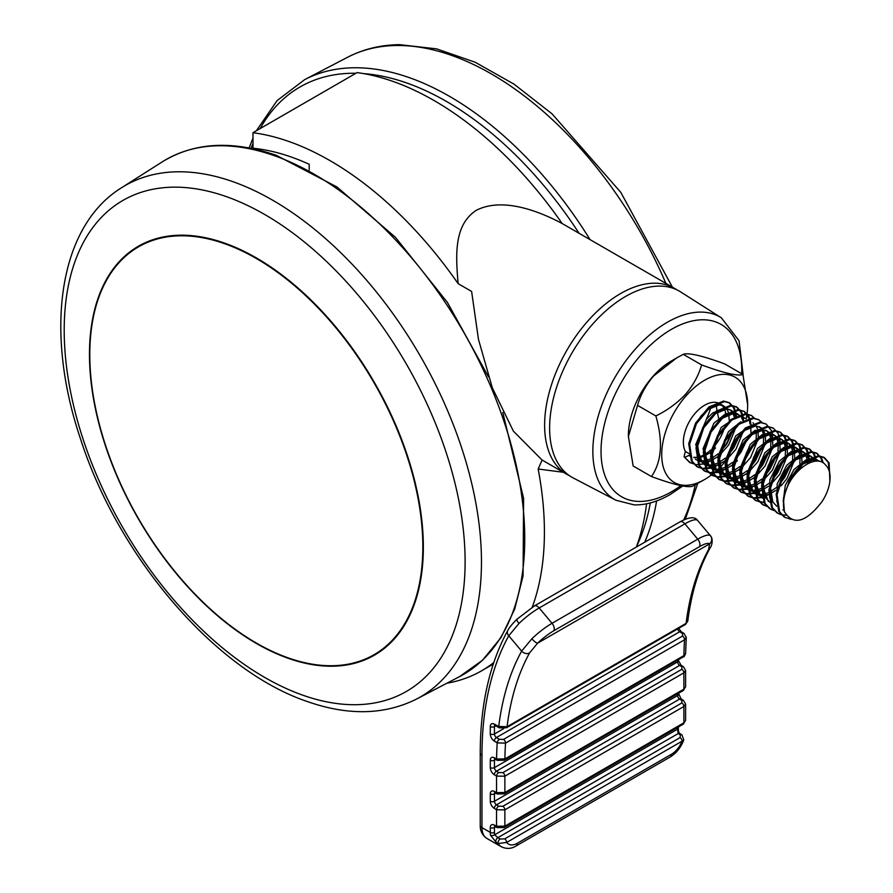 <?xml version="1.0" encoding="UTF-8"?>
<svg xmlns="http://www.w3.org/2000/svg" width="893" height="893" viewBox="0 0 893 893"><rect width="100%" height="100%" fill="white"/><g stroke="black" fill="none" stroke-linecap="round" stroke-linejoin="round"><path stroke-width="1.34" d="M680.622 291.911A107.45 62.03 120 0 0 625.591 296.443A107.45 62.03 120 0 0 555.044 392.328A107.45 62.03 120 0 0 573.217 477.956L615.991 500.27A105.385 60.847 -60 0 1 598.176 416.294A105.385 60.847 -60 0 1 667.372 322.239A105.385 60.847 -60 0 1 721.343 317.808L680.622 291.911M562.188 223.551C535.9 209.464 501.118 197.61 476.36 210.279C453.677 224.991 455.743 255.498 458.12 283.639A303.196 175.05 -120 0 0 330.019 160.64A303.196 175.05 -120 0 0 252.998 132.7L357.077 72.612A303.196 175.05 -120 0 1 434.098 100.552A303.196 175.05 -120 0 1 562.188 223.551L674.315 288.238A107.45 62.03 120 0 0 620.602 293.551A107.45 62.03 120 0 0 550.401 388.232A107.45 62.03 120 0 0 566.876 474.339A107.45 62.03 120 0 0 569.433 475.679M566.876 474.339L542.006 459.973L513.397 431.152L492.344 387.875L478.469 339.373L471.616 291.431L458.12 283.639M446.913 683.223A303.196 175.05 -120 0 0 481.617 670.788A303.196 175.05 -120 0 0 493.796 662.528M532.228 607.229A303.196 175.05 -120 0 0 538.155 469.015L542.084 460.141M252.998 132.7L252.998 148.227A285.537 164.859 60 0 1 309.201 164.29L309.201 169.971M636.329 547.074A303.196 175.05 -120 0 0 646.577 503.808M563.304 472.274L538.155 469.015M676.76 289.779A107.45 62.03 120 0 0 674.315 288.238M685.489 624.408A2.947 1.697 60 0 0 686.081 623.37A353.248 203.95 60 0 1 708.562 549.608L709.589 543.882L537.619 643.172L529.549 652.962A353.248 203.95 -120 0 0 507.079 726.723L686.081 623.37L687.789 621.16L685.489 624.408L506.487 727.762L499.433 727.873A2.947 1.753 -61.8 0 1 498.74 726.478L507.079 726.723A2.947 1.697 60 0 1 506.487 727.762M678.446 726.947L678.312 728.398A2.947 1.429 -173.1 0 1 677.474 729.246L678.2 733.555L497.903 837.645L500.169 838.996L504.657 838.895A2.947 1.697 60 0 1 506.666 842.456L498.227 843.494L495.961 842.132L490.48 835.156A23.553 13.596 -60 0 1 490.29 832.421L490.29 827.532A5.883 3.405 -120 0 1 494.309 825.054L496.541 826.248L504.869 826.159L683.871 722.817L685.601 720.439L685.601 704.064L683.871 706.497L504.869 809.851L496.541 809.761L494.309 808.388A5.883 3.405 -120 0 1 490.29 801.267L490.29 793.888A5.883 3.405 -120 0 1 494.309 791.399L496.541 792.593L504.869 792.515L683.871 689.162L685.601 686.784L685.601 670.42L683.871 672.842L504.869 776.196L496.541 776.106A2.947 1.641 -58.3 0 1 498.696 772.545L502.859 772.635L681.861 669.281L681.861 666.792A2.947 1.641 -58.3 0 1 683.346 666.647L685.601 670.42M681.906 734.827L683.781 739.906L682.073 741.19A2.947 1.697 -120 0 0 680.064 737.618L680.388 734.95L678.2 733.555A2.947 1.663 122.5 0 1 679.707 733.432L681.906 734.827A2.947 1.663 122.6 0 0 680.388 734.95M499.366 739.315L503.529 739.393L682.531 636.05L682.531 633.561A2.947 1.641 -58.3 0 1 684.005 633.416L686.259 637.435L684.54 639.779L505.527 743.132L497.211 742.876A2.947 1.641 -58.3 0 1 499.366 739.315L496.463 737.529L679.64 631.775A2.947 1.641 -58.3 0 1 681.113 631.63L684.005 633.416M491.675 664.972L492.78 665.609M697.132 519.938L697.533 520.373A29.436 7.032 140 0 0 684.886 523.845L539.182 607.966L552.041 623.292L697.746 539.171L684.886 523.845A5.883 3.405 60 0 0 682.933 522.159A5.883 3.405 60 0 0 679.986 521.869C688.804 517.147 694.52 516.5 697.132 519.938A5.883 5.715 133.9 0 1 697.533 520.373M710.404 535.7A5.883 5.715 133.9 0 1 709.589 543.882A23.553 5.626 140 0 0 699.476 546.672A5.883 3.405 60 0 0 697.746 539.171A29.436 7.032 -40 0 1 710.404 535.7L697.656 520.507M519 623.448A5.883 1.54 -133.8 0 1 517.002 619.217L534.282 605.99A5.883 3.405 60 0 1 537.229 606.28A5.883 3.405 60 0 1 539.182 607.966A29.436 7.032 140 0 0 519 623.448L508.764 635.771A379.737 219.243 -120 0 0 481.974 755.322L481.974 827.621L490.29 832.421A2.947 1.697 180 0 0 494.454 832.421A20.606 11.899 120 0 0 494.622 834.821A2.947 1.931 172 0 1 490.48 835.156M499.433 727.873L495.001 725.496A2.947 1.753 -61.8 0 1 494.309 724.1L498.74 726.478A359.131 207.343 60 0 1 521.635 651.109L531.871 638.774A29.436 7.032 -40 0 1 552.041 623.292A5.883 3.405 60 0 1 553.76 630.793A23.553 5.626 140 0 0 537.619 643.172A5.883 1.54 46.2 0 1 531.871 638.774M503.529 739.393A2.947 1.697 60 0 1 505.527 743.132A353.248 203.95 -120 0 0 504.902 758.927A2.947 1.697 60 0 1 504.288 760.233L497.267 760.356A2.947 1.753 -61.8 0 1 496.575 758.972L504.902 758.927L683.915 655.574L685.634 653.207L686.259 637.446M502.859 806.279A2.947 1.697 60 0 1 504.869 809.851L504.869 826.159A2.947 1.697 -120 0 1 504.255 827.51L497.234 827.644A2.947 1.753 -61.8 0 1 496.541 826.248L496.541 809.761A2.947 1.641 121.7 0 1 498.696 806.2L502.859 806.279L681.861 702.936L681.861 700.447L679.64 699.074L496.463 804.827L498.696 806.2M495.961 842.132A2.947 1.607 120.9 0 1 497.903 837.645L494.622 834.821L677.474 729.246A20.606 11.899 120 0 0 677.62 727.427M500.169 838.996A2.947 1.607 120.9 0 0 498.227 843.494A23.553 13.596 -60 0 0 501.419 846.81C506.577 849.165 511.477 848.875 516.132 845.939A5.883 3.405 60 0 0 517.36 843.238L671.391 754.317A17.659 10.203 120 0 0 682.073 741.19L506.666 842.456A17.659 10.203 120 0 0 517.36 843.238M502.859 772.635A2.947 1.697 60 0 1 504.869 776.196L504.869 792.515A2.947 1.697 -120 0 1 504.255 793.866L497.234 793.989A2.947 1.753 -61.8 0 1 496.541 792.593L496.541 776.106L494.309 774.733A2.947 1.641 -58.3 0 1 496.463 771.172L498.696 772.545M678.49 693.269L681.113 698.929L683.346 700.302A2.947 1.641 121.7 0 0 681.861 700.447M226.454 196.661A283.483 163.665 60 0 1 461.435 515.428A283.483 163.665 60 0 1 302.872 695.212A283.483 163.665 60 0 1 67.879 376.455A283.483 163.665 60 0 1 226.454 196.661M288.227 658.308A236.087 136.305 -120 0 0 374.446 655.161A236.087 136.305 -120 0 0 403.815 445.328A236.087 136.305 -120 0 0 224.589 243.108A236.087 136.305 -120 0 0 138.37 246.245A236.087 136.305 -120 0 0 109.002 456.077A236.087 136.305 -120 0 0 288.227 658.308M105.385 282.378A236.087 136.305 60 0 1 138.75 246.033M374.826 654.937A236.087 136.305 60 0 1 326.671 665.653M411.171 612.319A235.495 135.959 60 0 1 374.915 654.212L374.067 654.703A235.495 135.959 -120 0 0 403.346 445.395A235.495 135.959 -120 0 0 224.578 243.677A235.495 135.959 -120 0 0 138.571 246.814A235.495 135.959 -120 0 0 109.281 456.122A235.495 135.959 -120 0 0 288.059 657.84A235.495 135.959 -120 0 0 374.067 654.703M138.571 246.814L139.42 246.323A235.495 135.959 60 0 1 193.837 235.864M628.404 436.454L628.404 435.416A60.78 35.095 -60 0 1 653.218 376.109A60.78 35.095 -60 0 1 671.391 360.973L676.637 357.948L653.643 375.953C645.829 385.14 640.46 394.94 637.535 405.377L628.404 436.454L633.137 465.979L651.455 476.549C661.724 461.614 663.186 441.41 655.853 415.948C667.261 410.389 677.14 403.178 685.489 394.338C693.303 385.151 698.672 375.339 701.597 364.913C724.078 373.151 737.852 376.344 742.943 374.468L747.675 405.02A60.78 35.095 -60 0 1 747.039 413.839M710.906 407.297A60.78 35.095 -60 0 1 706.296 419.397M742.943 374.468L724.625 363.886C702.144 355.648 688.369 352.456 683.279 354.331L676.637 357.948M718.921 419.509L717.28 412.053M716.923 410.144L716.175 405.176M716.063 471.124A60.78 35.095 -60 0 1 704.689 479.463A60.78 35.095 -60 0 1 662.729 464.806A60.78 35.095 -60 0 1 686.527 395.342A60.78 35.095 -60 0 1 747.675 405.02M746.983 414.252A60.78 35.095 -60 0 1 746.157 418.951M727.181 459.136A60.78 35.095 -60 0 1 727.148 459.192L735.999 449.123L743.389 431.04M724.803 462.083A60.78 35.095 -60 0 1 722.85 464.327A60.78 35.095 -60 0 1 719.892 467.486M729.123 420L728.855 414.14M728.509 412.633L726.935 409.061M726.266 408.123L723.821 406.036L719.401 404.842L707.189 409.831L701.139 415.87L695.971 423.583L690.713 438.162M713.34 447.36A30.172 17.425 120 0 0 713.708 446.958A30.172 17.425 120 0 0 724.658 426.988M725.73 413.615A30.172 17.425 120 0 0 724.469 409.184M723.888 408.012A30.172 17.425 120 0 0 721.734 405.176M723.821 406.036L719.78 403.703A30.172 17.425 120 0 0 695.669 412.711A30.172 17.425 120 0 0 685.355 451.411L684.06 456.714L689.496 462.34L696.35 464.706L703.438 463.947M821.828 501.855A30.172 17.425 120 0 0 825.59 465.063C817.251 453.767 794.993 467.798 786.789 488.17C783.462 497.077 782.659 504.913 784.378 511.678C793.352 525.81 805.843 522.528 821.828 501.855M819.473 461.346L814.115 459.515L801.903 464.505L795.842 470.544L790.673 478.257L785.829 490.904M818.68 461.223L817.586 460.252M818.535 460.721L816.715 459.672L806.044 459.806L794.022 469.495L785.338 485.189L783.172 501.598M815.264 461.212L814.36 459.527M813.69 458.6L811.246 456.513L806.825 455.307L794.614 460.297L788.564 466.336L783.395 474.06L778.138 488.638M813.925 461.413L813.143 459.527M812.541 458.477L810.308 456.044M811.246 456.513L809.426 455.463L798.755 455.597L786.744 465.286L777.167 483.872L776.877 501.955M809.292 462.931L809.002 460.408M808.656 458.902L807.082 455.318M806.401 454.392L803.968 452.304L799.548 451.11L787.325 456.1L781.275 462.139L776.106 469.852L770.436 487.277L772.78 501.888L776.743 506.242M807.506 463.813L807.406 461.056M807.183 459.359L805.866 455.33M805.263 454.269L803.019 451.836M803.968 452.304L802.137 451.255L791.466 451.389L779.455 461.078L769.878 479.664L769.587 497.747M800.854 468.524L801.668 464.695M801.97 462.061L801.713 456.2M801.367 454.693L799.793 451.121M799.112 450.184L796.679 448.107L792.258 446.902L780.047 451.891L773.985 457.93L768.817 465.644L763.158 483.068L765.491 497.68L770.146 502.469M797.717 471.549L799.179 466.905M799.849 463.646L800.128 456.848M799.894 455.151L798.576 451.121M797.974 450.061L795.73 447.627M796.679 448.107L794.859 447.047L784.188 447.192L772.166 456.881L761.283 482.488L768.326 501.419M781.096 485.859L786.99 478.57L794.379 460.487M794.692 457.852L794.424 452.003M793.933 449.994L792.504 446.913M791.834 445.987L789.39 443.899L784.969 442.694L772.758 447.683L766.707 453.722L761.539 461.435L755.869 478.86L758.202 493.472L762.856 498.261L761.037 497.211L754.005 478.28L764.888 452.673L776.899 442.984L787.57 442.85L789.39 443.899M778.919 485.167L791.89 462.697M792.56 459.437L792.839 452.651M792.604 450.943L791.287 446.913M790.685 445.864L788.452 443.43M770.86 484.408L779.712 474.362L787.101 456.278M787.403 453.655L787.146 447.795M786.8 446.288L785.226 442.705M784.545 441.778L782.112 439.691L777.691 438.485L765.468 443.475L759.418 449.514L754.25 457.227L748.591 474.663L750.924 489.264L755.578 494.052L758.525 495.258M771.63 480.959L784.612 458.489M785.271 455.229L785.55 448.442M785.327 446.746L784.009 442.705M783.407 441.655L782.848 440.885M782.279 440.227L781.163 439.222M782.112 439.691L780.281 438.642L769.61 438.776L757.599 448.465L746.715 474.083L753.759 493.003L755.578 494.052M763.571 480.2L772.423 470.153L779.812 452.07M780.114 449.447L779.857 443.587M779.511 442.08L777.937 438.496M777.256 437.57L774.823 435.483L770.402 434.277L758.19 439.267L752.129 445.306L746.961 453.03L741.302 470.455L743.635 485.055L748.289 489.844L751.236 491.05M764.352 476.762L777.323 454.28M777.993 451.021L778.272 444.234M778.037 442.537L776.72 438.496M776.117 437.447L775.57 436.677M775.001 436.018L773.874 435.014M774.823 435.483L773.003 434.433L762.332 434.567L750.31 444.256L739.426 469.874L746.47 488.795L748.289 489.844M756.293 475.991L765.134 465.945L772.523 447.862M772.836 445.239L772.568 439.378M772.222 437.871L770.648 434.288M769.978 433.362L767.534 431.274L763.113 430.08L750.901 435.07L744.851 441.109L739.683 448.822L734.013 466.246L736.345 480.858L741.011 485.647L743.947 486.852M757.063 472.553L770.034 450.072M770.704 446.813L770.983 440.026M770.748 438.329L769.431 434.299M768.828 433.239L766.596 430.806M767.534 431.274L765.714 430.225L755.043 430.359L743.032 440.048L732.148 465.666L739.181 484.586L741.011 485.647M749.004 471.783L757.856 461.748L765.245 443.665M765.547 441.03L765.29 435.17M764.944 433.663L763.37 430.091M761.595 428.037L755.835 425.872L743.612 430.861L737.562 436.9L732.394 444.614L726.735 462.038L729.068 476.65L733.722 481.439L736.669 482.644M749.774 468.345L762.756 445.864M763.426 442.615L763.705 435.817M763.47 434.121L762.153 430.091M760.423 427.602L759.307 426.597M751.727 424.968L735.743 435.851L724.859 461.458L731.903 480.389L733.722 481.439M741.715 467.575L750.566 457.54L757.956 439.456M758.257 436.822L758.001 430.973M757.51 428.964L756.081 425.883M753.558 423.237L752.966 422.869M735.609 427.245L730.273 432.692L725.105 440.405L719.445 457.83L721.778 472.442L726.433 477.23L729.38 478.436M742.496 464.137L755.378 442.002M756.137 438.407L756.416 431.62M740.822 421.809L728.454 431.643L717.57 457.249L724.614 476.181L726.433 477.23M750.98 432.625L750.712 426.765M735.207 459.928L748.178 437.458M737.16 416.562L721.176 427.434L710.292 453.052L717.325 471.973L722.091 474.228M742.943 420.547L741.514 417.466M739.739 415.412L733.979 413.247L721.042 418.828M727.918 455.731L740.9 433.25M738.399 414.452L736.569 413.403L725.897 413.537L713.887 423.226L703.003 448.844L710.047 467.765L714.813 470.019M719.858 454.961L728.71 444.915L736.1 426.832M735.799 416.841L734.225 413.258M733.544 412.332L731.11 410.244L726.69 409.05L714.478 414.028L708.428 420.078L703.249 427.792L697.589 445.216L699.922 459.817L704.577 464.617L707.524 465.822M720.64 451.523L726.891 443.866L733.611 429.042M734.325 417.299L733.008 413.269M732.405 412.209L730.161 409.775M731.11 410.244L724.87 407.989L712.659 412.979L706.597 419.018L695.714 444.636L702.758 463.556L704.577 464.617M759.597 495.492L763.158 495.648M764.453 495.503L768.761 494.354M770.369 493.673L775.917 490.38M754.685 493.483L757.777 494.443M758.916 494.588L762.633 494.443M763.995 494.186L768.538 492.623M770.246 491.775L776.33 487.556M752.319 491.284L755.869 491.44M757.175 491.295L761.294 490.212M763.08 489.476L768.627 486.172M747.408 489.286L750.5 490.235M751.627 490.38L755.344 490.246M756.717 489.989L761.26 488.415M762.968 487.567L769.04 483.347M745.03 487.076L748.58 487.232M749.886 487.087L754.194 485.937M755.791 485.267L761.338 481.963M740.118 485.078L743.21 486.026M744.338 486.172L748.066 486.038M749.428 485.781L753.971 484.218M755.679 483.359L761.751 479.15M737.741 482.879L741.302 483.024M742.596 482.879L746.905 481.729M748.513 481.059L754.06 477.755M732.829 480.869L735.921 481.818M737.06 481.963L740.777 481.829M742.139 481.573L746.682 480.01M748.39 479.15L754.473 474.942M730.463 478.67L734.013 478.827M735.319 478.67L739.616 477.521M741.223 476.851L746.771 473.547M725.551 476.661L728.643 477.621M729.771 477.766L733.488 477.621M734.861 477.364L739.404 475.802M741.112 474.953L747.184 470.734M722.995 428.484L717.827 436.197L712.156 453.633L714.489 468.233L719.155 473.022M723.174 474.462L726.723 474.618M728.029 474.473L732.338 473.323M733.934 472.643L739.482 469.35M718.262 472.453L721.354 473.413M722.482 473.558L726.21 473.413M727.572 473.156L732.115 471.593M733.823 470.745L739.895 466.526M705.291 446.567L704.878 449.425L707.211 464.025L711.866 468.814M715.885 470.254L719.445 470.41M720.74 470.265L725.049 469.115M726.656 468.445L732.204 465.141M734.437 463.378L737.384 460.632M710.973 468.256L714.065 469.205M715.204 469.35L718.921 469.216M720.283 468.959L724.826 467.385M726.534 466.537L732.617 462.317M708.607 466.046L712.156 466.202M713.462 466.057L717.76 464.907M719.367 464.237L724.915 460.933M703.695 464.047L706.787 464.996M707.915 465.141L711.632 465.007M713.005 464.751L717.548 463.188M719.256 462.328L725.328 458.12M695.468 459.359L700.246 461.614M701.318 461.848L704.867 461.994M706.173 461.848L710.482 460.699M712.078 460.029L717.626 456.725M689.742 453.945L685.355 451.411M697.455 460.263L699.498 460.788M700.625 460.933L704.354 460.799M705.716 460.542L710.259 458.98M711.967 458.12L718.039 453.912M690.01 456.2L690.233 456.323A30.172 17.425 120 0 1 689.608 455.966M694.028 457.64L697.589 457.785M698.884 457.64L703.193 456.49M704.8 455.821L710.348 452.517M712.581 450.753L715.527 448.007M693.761 457.305A30.172 17.425 120 0 0 697.321 457.205M698.639 456.959A30.172 17.425 120 0 0 703.037 455.352M704.7 454.459A30.172 17.425 120 0 0 710.705 450.005M718.709 468.658A60.78 35.095 -60 0 1 718.017 469.327M704.689 479.463L692.801 486.105C687.956 488.036 674.17 484.854 651.455 476.549M701.597 364.913L683.279 354.331M655.853 415.948L637.535 405.377M689.954 462.596L694.017 463.98M720.74 451.132L726.389 443.81L733.365 429.287M735.363 415.535L735.162 413.359M735.062 412.711L733.521 407.688L728.889 402.531L723.598 401.069L708.986 406.895L695.558 423.115L688.704 443.687L691.338 460.922L696.786 466.548L702.724 468.379L709.812 467.631M710.08 467.552L712.435 466.749M713.552 466.28L714.411 465.889M728.029 455.33L733.678 448.007L740.654 433.496M742.652 419.732L742.451 417.556M742.351 416.919L740.81 411.896L736.178 406.728L730.876 405.277L716.275 411.104L702.836 427.323L695.993 447.895L698.627 465.119L704.064 470.756L710.013 472.587L717.101 471.839M717.369 471.761L719.713 470.957M720.83 470.488L721.7 470.098M735.319 459.538L740.967 452.215L747.932 437.704M749.941 423.941L749.729 421.764M749.64 421.128L749.16 418.951M748.948 418.248L743.914 411.215M750.522 421.485L749.004 416.629L744.371 411.461L738.165 409.485L723.553 415.312L710.125 431.531L703.282 452.104L705.916 469.327L711.353 474.964L717.291 476.795L724.39 476.047M724.658 475.969L727.002 475.165M728.119 474.696L728.978 474.295M751.192 415.424L745.454 413.682L730.842 419.52L717.414 435.739L710.56 456.312L713.194 473.536L718.642 479.173L724.58 481.003L731.668 480.255M731.936 480.177L734.292 479.374M735.408 478.905L736.267 478.503M749.886 467.954L755.534 460.632L762.51 446.109M758.481 419.621L752.732 417.891L738.131 423.728L724.692 439.948L717.849 460.52L720.484 477.744L725.92 483.37L731.869 485.2L738.957 484.452M739.225 484.386L741.57 483.571M742.686 483.113L743.556 482.711M757.175 472.163L762.823 464.84L769.788 450.318M771.485 430.739L766.227 424.086L760.021 422.099L745.409 427.926L731.981 444.145L725.138 464.717L727.773 481.952L733.209 487.578L739.147 489.409L746.247 488.661M746.515 488.583L748.859 487.779M749.975 487.31L750.834 486.919M764.453 476.371L770.101 469.037L777.077 454.526M773.048 428.037L767.31 426.307L752.699 432.134L739.27 448.353L732.416 468.925L735.051 486.149L740.498 491.786L746.436 493.617L753.525 492.869M753.792 492.791L756.148 491.987M757.264 491.518L758.124 491.128M771.742 480.568L777.39 473.245L784.367 458.734M786.365 444.971L786.164 442.794M786.063 442.158L784.512 437.135L779.89 431.966L774.588 430.515L759.988 436.342L746.548 452.561L739.705 473.134L742.34 490.357L747.776 495.995L753.725 497.825L760.814 497.077M761.082 496.999L763.426 496.195M764.542 495.727L765.413 495.325M779.02 484.776L784.679 477.454L791.644 462.931M793.654 449.179L793.442 447.002M793.352 446.366L791.801 441.343L787.168 436.175L781.877 434.712L767.266 440.55L753.837 456.769L746.995 477.342L749.629 494.566L755.065 500.203L759.586 501.844M797.002 472.308L798.934 467.139M800.932 453.387L800.731 451.211M800.63 450.574L799.09 445.54L794.457 440.383L789.155 438.921L774.555 444.759L761.126 460.978L754.272 481.55L756.907 498.774L762.354 504.4L766.864 506.041M808.221 457.596L808.02 455.419M807.919 454.783L806.368 449.748L801.747 444.591L796.444 443.129L781.844 448.956L768.404 465.175L761.562 485.747L764.196 502.982L769.632 508.608L773.606 510.137M815.465 461.19L815.298 459.616M815.209 458.98L813.657 453.957L809.025 448.788L803.733 447.337L789.122 453.164L775.693 469.383L768.851 489.956L771.485 507.191L776.921 512.816L780.895 514.346M822.341 462.362L820.946 458.165L816.314 452.997L811.011 451.545L796.411 457.372L782.982 473.591L776.129 494.164L778.763 511.388L784.21 517.025L791.098 519.38M784.668 517.281L790.071 518.844M829.965 474.886L828.224 462.373L823.603 457.205L818.301 455.743L803.689 461.581L790.26 477.8L783.418 498.372L784.378 511.678M684.06 456.714L690.412 462.864M703.528 463.925L705.559 463.266M706.597 462.853L710.515 460.9M736.301 416.718L736.022 413.515M735.955 413.079L734.426 408.213L729.804 403.056L724.502 401.593L709.902 407.42L696.462 423.65L689.619 444.212L692.254 461.447L697.69 467.072L703.639 468.903L710.728 468.155M710.817 468.133L712.837 467.474M713.887 467.061L717.793 465.097M743.568 420.223L743.311 417.723M743.233 417.277L741.715 412.421L737.082 407.253L731.791 405.802L717.179 411.628L703.751 427.847L696.908 448.42L699.543 465.655L704.979 471.281L710.917 473.111L718.005 472.364M718.095 472.341L720.126 471.671M721.176 471.258L725.083 469.305M750.846 427.591L750.879 426.709M750.846 424.432L750.589 421.931M744.371 411.461L739.069 410.01L724.469 415.837L711.04 432.056L704.186 452.628L706.821 469.852L712.268 475.489L718.206 477.32L725.295 476.572M725.384 476.549L727.415 475.88M728.454 475.467L732.372 473.513M758.135 431.799L758.168 430.906M754.864 418.516L751.66 415.669L746.358 414.207L731.758 420.045L718.318 436.264L711.475 456.836L714.11 474.06L719.546 479.697L725.496 481.528L732.584 480.78M732.673 480.747L734.693 480.088M735.743 479.675L739.65 477.722M765.424 435.996L765.446 435.114M761.796 422.289L758.938 419.877L753.647 418.415L739.036 424.253L725.607 440.472L718.765 461.045L721.399 478.268L726.835 483.894L732.773 485.736L739.862 484.988M739.951 484.955L741.983 484.296M743.032 483.883L746.939 481.93M772.702 440.204L772.735 439.323M772.735 437.749L772.445 434.545M772.378 434.11L771.719 431.397M766.227 424.086L760.925 422.623L746.325 428.461L732.896 444.681L726.042 465.242L728.677 482.477L734.124 488.103L740.063 489.933L747.151 489.185M747.24 489.163L749.272 488.504M750.31 488.091L754.228 486.127M779.991 444.413L780.024 443.531M780.013 441.957L779.734 438.753M779.656 438.307L778.138 433.451L773.517 428.294L768.214 426.832L753.603 432.659L740.174 448.878L733.332 469.45L735.966 486.685L741.402 492.311L747.352 494.142L754.44 493.394M754.529 493.371L756.55 492.702M757.599 492.289L761.294 490.458M787.28 448.621L787.302 447.739M787.302 446.165L787.023 442.961M786.945 442.515L785.427 437.659L780.795 432.491L775.504 431.04L760.892 436.867L747.463 453.086L740.621 473.658L743.244 490.882L748.691 496.519L754.63 498.35L761.718 497.602M762.834 497.267L763.839 496.91M764.888 496.497L768.572 494.666M794.558 452.829L794.591 451.936M794.591 450.373L794.301 447.17M794.234 446.723L792.716 441.868L788.084 436.699L782.781 435.237L768.181 441.075L754.752 457.294L747.899 477.867L750.533 495.09L755.98 500.727L764.62 502.58M801.847 457.037L801.881 456.144M801.869 454.582L801.59 451.367M801.512 450.932L799.994 446.065L795.373 440.908L790.071 439.445L775.459 445.283L762.03 461.502L755.188 482.075L757.822 499.299L763.258 504.925L767.232 506.465M809.125 461.234L809.158 460.353M809.158 458.779L808.879 455.575M808.801 455.14L807.283 450.273L802.651 445.116L797.36 443.654L782.748 449.492L769.32 465.711L762.477 486.283L765.1 503.507L770.547 509.133L773.985 510.539M816.325 461.123L816.157 459.783M816.09 459.337L814.572 454.481L809.94 449.324L804.638 447.862L790.037 453.689L776.609 469.908L769.755 490.48L772.389 507.715L777.836 513.341L781.275 514.748M781.799 514.87L786.208 515.216M823.246 462.909L821.85 458.689L817.218 453.521L811.927 452.07L797.315 457.897L783.887 474.116L777.044 494.689L779.678 511.912L785.114 517.549M829.876 481.282L829.139 462.898L824.507 457.729L819.216 456.267L804.604 462.105L791.176 478.324L786.789 488.17M684.964 457.238L690.814 454.559M741.67 373.732A99.503 57.442 120 0 0 671.391 329.372A99.503 57.442 120 0 0 601.034 451.222A99.503 57.442 120 0 0 671.391 491.842A99.503 57.442 120 0 0 680.834 485.658M504.288 760.233L683.301 656.88A2.947 1.697 60 0 0 683.915 655.574A353.248 203.95 60 0 1 684.54 639.779A2.947 1.697 60 0 0 682.531 636.05M504.255 793.866L683.268 690.512A2.947 1.697 60 0 0 683.871 689.162L683.871 672.842A2.947 1.697 60 0 0 681.861 669.281M504.255 827.51L683.268 724.156A2.947 1.697 60 0 0 683.871 722.817L683.871 706.497A2.947 1.697 -120 0 0 681.861 702.936M495.704 759.519L494.454 760.233L494.454 767.612A2.947 1.697 180 0 1 490.29 767.612A5.883 3.405 -120 0 0 494.309 774.733M490.29 767.612L490.29 760.233A2.947 1.697 0 0 0 494.454 760.233A2.947 1.697 -120 0 1 494.845 759.072M497.267 760.356L495.001 759.139A2.947 1.753 -61.8 0 1 494.309 757.755A5.883 3.405 -120 0 0 490.29 760.233M494.309 757.755L496.575 758.972A359.131 207.343 60 0 1 497.211 742.876L494.309 741.09A2.947 1.641 -58.3 0 1 496.463 737.529A2.947 1.697 -120 0 1 494.454 733.968L503.708 728.621M495.704 725.875L494.454 726.589L494.454 733.968A2.947 1.697 180 0 1 490.29 733.968A5.883 3.405 -120 0 0 494.309 741.09M490.29 733.968L490.29 726.589A2.947 1.697 0 0 0 494.454 726.589A2.947 1.697 -120 0 1 494.845 725.417M494.309 724.1A5.883 3.405 -120 0 0 490.29 726.589M529.549 652.962A5.883 4.532 28.7 0 1 521.635 651.109L508.764 635.771A5.883 4.543 -151.1 0 1 507.771 630.525L507.771 630.525C489.498 664.012 480.322 704.811 480.244 752.911L480.244 825.21C480.054 830.769 482.253 835.167 486.841 838.404L501.419 846.81M699.476 546.672L553.76 630.793M495.704 826.818L494.454 827.532L494.454 832.421M504.657 838.895L680.064 737.618M495.704 793.174L494.454 793.888L494.454 801.267L677.631 695.513L677.631 693.761M681.861 666.792L679.64 665.419L496.463 771.172A2.947 1.697 -120 0 1 494.454 767.612L677.631 661.858L677.631 660.15M682.531 633.561L679.64 631.775A2.947 1.697 -120 0 1 677.709 628.906M480.244 825.21A5.883 3.405 180 0 0 481.974 827.621A23.553 13.596 120 0 0 486.841 838.404M481.974 755.322A5.883 3.405 180 0 1 480.244 752.911M671.391 754.317A5.883 3.405 60 0 1 670.163 757.007L516.132 845.939M687.789 621.171C691.316 593.064 698.717 568.741 709.968 548.19L709.968 548.19A5.883 4.532 -151.3 0 1 708.562 549.608M497.234 827.644L495.001 826.438A2.947 1.753 -61.8 0 1 494.309 825.054M490.29 827.532A2.947 1.697 180 0 0 494.454 827.532A2.947 1.697 60 0 1 494.845 826.371M497.234 793.989L495.001 792.794A2.947 1.753 -61.8 0 1 494.309 791.399M490.29 793.888A2.947 1.697 180 0 0 494.454 793.888A2.947 1.697 60 0 1 494.845 792.716M678.49 694.308A2.947 1.697 180 0 1 677.631 695.513A2.947 1.697 -120 0 0 679.64 699.074A2.947 1.641 121.7 0 1 681.113 698.929M494.309 808.388A2.947 1.641 121.7 0 1 496.463 804.827A2.947 1.697 60 0 1 494.454 801.267A2.947 1.697 180 0 1 490.29 801.267M681.113 665.274L678.49 660.653A2.947 1.697 0 0 1 677.631 661.858A2.947 1.697 -120 0 0 679.64 665.419A2.947 1.641 -58.3 0 1 681.113 665.274L683.346 666.647M121.47 187.787A295.248 170.463 60 0 1 232.906 181.681A295.248 170.463 60 0 1 458.232 437.905A295.248 170.463 60 0 1 416.629 699.018C384.593 715.025 348.136 715.862 307.27 701.518C215.793 670.777 118.881 557.768 80.772 439.691C44.014 331.705 58.279 226.9 121.47 187.787L162.236 161.879A297.313 171.657 60 0 1 274.441 155.717A297.313 171.657 60 0 1 501.353 413.738A297.313 171.657 60 0 1 459.449 676.682L482.499 660.251L501.073 637.502L514.692 609.126L523.075 575.885L523.588 498.305L502.804 412.51M636.564 546.438A293.194 169.279 -120 0 0 650.305 502.938M579.044 233.229A293.194 169.279 -120 0 0 363.574 73.617M355.939 73.271A293.194 169.279 -120 0 0 351.909 73.271A293.194 169.279 -120 0 0 260.131 128.581M252.998 143.449A293.194 169.279 -120 0 0 251.089 148.338M644.701 542.241A297.313 171.657 -120 0 0 656.623 500.94M590.016 239.558A297.313 171.657 -120 0 0 353.595 67.768A297.313 171.657 -120 0 0 304.658 79.644L277.087 100.596L256.369 130.758M683.714 519.916A295.248 170.463 -120 0 0 695.256 484.821M665.888 283.371A295.248 170.463 -120 0 0 396.079 45.51A295.248 170.463 -120 0 0 347.489 57.308L304.658 79.644M615.991 500.27L634.186 504.891C645.784 505.148 657.773 501.699 670.163 494.543L682.765 486.026M481.617 670.788L493.282 664.046M743.177 375.328L739.091 340.825L721.343 317.808M534.282 605.99L679.986 521.869M517.002 619.217C512.236 623.95 509.155 627.712 507.771 630.525M683.781 739.917C680.89 747.486 676.347 753.179 670.163 757.007M709.968 548.19C712.234 545.232 713.261 538.836 710.527 535.833M683.268 724.156L685.601 720.439M678.312 728.398C678.356 731.177 678.825 732.852 679.707 733.432M683.268 690.512L685.601 686.784M683.346 700.302L685.601 704.064M681.113 631.63L678.725 628.315M683.301 656.88C684.016 657.081 684.786 655.864 685.634 653.207M678.49 659.659L678.49 660.653M488.527 376.868L447.404 302.414L395.454 237.337L336.918 186.95L276.473 155.393C232.28 140.101 194.205 142.255 162.236 161.879M416.629 699.018L459.449 676.682M347.489 57.308C363.228 49.16 380.53 44.94 399.405 44.65L436.554 48.847L475.154 62.231L514.055 84.165L552.086 113.88L620.791 192.352L672.384 287.122M697.734 483.47L685.333 519.213M252.998 138.058L249.147 147.959M745.677 418.661L743.858 417.611M784.043 510.483L782.893 509.825M728.889 402.531L729.804 403.056M696.786 466.548L697.69 467.072M736.178 406.728L737.082 407.253M704.064 470.756L704.979 471.281M711.353 474.964L712.268 475.489M750.745 415.145L751.66 415.669M718.642 479.173L719.546 479.697M758.034 419.353L758.938 419.877M725.92 483.37L726.835 483.894M733.209 487.578L734.124 488.103M772.601 427.758L773.517 428.294M740.498 491.786L741.402 492.311M779.89 431.966L780.795 432.491M747.776 495.995L748.691 496.519M787.168 436.175L788.084 436.699M755.065 500.203L755.98 500.727M794.457 440.383L795.373 440.908M762.354 504.4L763.258 504.925M801.747 444.591L802.651 445.116M769.632 508.608L770.547 509.133M809.025 448.788L809.94 449.324M776.921 512.816L777.836 513.341M816.314 452.997L817.218 453.521M823.603 457.205L824.507 457.729"/></g></svg>
